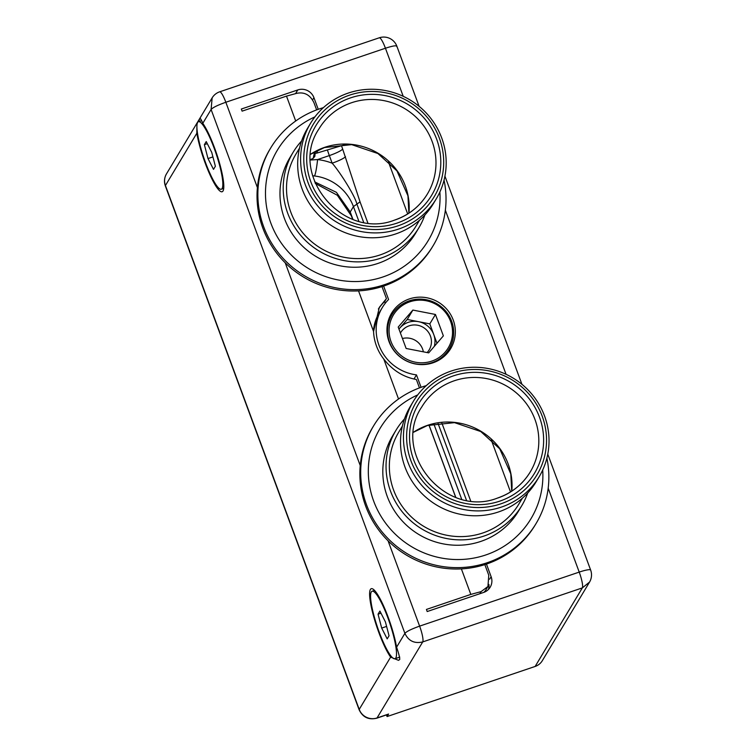 <?xml version="1.0" encoding="UTF-8"?>
<svg xmlns="http://www.w3.org/2000/svg" width="756" height="756" viewBox="0 0 756 756"><rect width="100%" height="100%" fill="white"/><g stroke="black" fill="none" stroke-linecap="round" stroke-linejoin="round"><path stroke-width="1.13" d="M386.467 714.921L387.072 716.565L535.135 666.452L582.328 587.903L589.585 582.025A13.986 13.986 0 0 0 590.653 570.071L547.769 454.148M589.529 582.12L542.326 660.678A13.986 13.599 -149 0 1 535.135 666.452M403.222 96.324L385.437 48.233A13.986 2.542 -108.7 0 0 379.257 37.8L219.656 91.826A13.986 13.986 0 0 0 212.143 97.874L166.471 173.899A13.986 13.599 31 0 0 165.432 185.513L359.213 709.393A12.521 1.871 159.7 0 0 359.138 709.789C362.757 717.302 368.635 720.109 376.771 718.2L388.31 714.297A12.521 2.268 71.3 0 0 388.593 714.042L387.072 716.565M421.073 387.318L416.471 374.881A45.303 44.028 -149 0 1 382.309 307.55A45.303 44.028 -149 0 1 388.584 299.48L383.623 286.08A94.783 92.128 -149 0 1 358.542 290.88A94.783 92.128 -149 0 1 285.22 262.805A94.783 92.128 -149 0 1 257.399 187.582A94.783 92.128 -149 0 1 269.864 149.367L270.695 147.987A94.783 92.128 -149 0 1 319.429 108.902A94.783 92.128 31 0 1 323.398 107.654M318.238 109.318L313.929 97.666A12.654 12.304 -149 0 0 297.798 89.926L241.325 109.034L242.109 111.141L286.496 96.106L295.7 120.998M444.046 180.145A94.783 92.128 31 0 1 433.188 245.615A94.783 92.128 31 0 1 384.454 284.7A94.783 92.128 -149 0 1 279.833 254.63A94.783 92.128 -149 0 1 270.695 147.987M358.542 290.88L373.568 331.497A47.968 46.617 31 0 0 383.755 359.024L398.535 398.998M461.377 568.881L470.818 594.414L426.431 609.44L427.206 611.538L483.679 592.42A12.654 12.304 -149 0 0 491.126 576.696L486.458 564.08A94.783 92.128 -149 0 1 461.377 568.881A94.783 92.128 -149 0 1 388.055 540.795A94.783 92.128 -149 0 1 360.234 465.583A94.783 92.128 -149 0 1 372.699 427.367L373.53 425.987A94.783 92.128 -149 0 1 422.264 386.902A94.783 92.128 31 0 1 426.233 385.654M378.378 309.015A47.968 46.617 31 0 1 384.776 301.389L386.439 298.629L381.997 286.609M386.439 298.629L379.361 307.286L373.568 331.497M385.276 303.232L384.643 301.521M433.188 245.615L432.356 246.995A94.783 92.128 -149 0 1 383.623 286.08M409.327 298.941A34.445 33.472 -149 0 1 447.344 309.865A34.445 33.472 -149 0 1 450.67 348.62A34.445 33.472 -149 0 1 432.961 362.823A34.445 33.472 -149 0 1 394.944 351.89A34.445 33.472 -149 0 1 391.617 313.145A34.445 33.472 -149 0 1 409.327 298.941M396.588 647.193A38.301 6.946 -108.7 0 0 384.464 607.956A38.301 6.946 -108.7 0 0 371.262 588.697A38.301 6.946 -108.7 0 0 370.402 589.453A38.301 6.946 -108.7 0 0 374.683 620.062A38.301 6.946 -108.7 0 0 390.616 657.134L398.544 660.338L399.735 659.468C399.82 657.692 398.771 653.59 396.588 647.193L404.895 633.358L211.104 109.488C212.833 107.532 217.737 105.122 225.836 102.258L385.437 48.233C393.233 45.7 397.013 45.171 396.777 46.636L396.862 46.201A13.986 13.986 0 0 0 379.257 37.8M388.055 540.795L419.618 626.129L579.219 572.103A13.986 2.542 -108.7 0 1 582.328 587.903L422.727 641.92A13.986 2.542 -108.7 0 0 419.618 626.129C411.529 629.011 406.624 631.421 404.895 633.358C408.505 640.984 414.449 643.838 422.727 641.92L377.046 717.954L388.593 714.042M196.9 126.753L196.825 133.254A38.301 6.946 -108.7 0 0 208.949 172.491A38.301 6.946 -108.7 0 0 222.151 191.75A38.301 6.946 -108.7 0 0 223.011 190.994A38.301 6.946 -108.7 0 0 218.73 160.385A38.301 6.946 -108.7 0 0 202.797 123.313C201.03 119.032 200.019 117.567 199.782 118.909L198.403 121.725M200.302 118.267L199.782 118.909M202.797 123.313L211.104 109.488L212.143 97.874M470.818 594.414L481.147 591.598L487.951 586.476L488.763 575.24L484.832 564.609M373.53 425.987A94.783 92.128 -149 0 0 382.668 532.63A94.783 92.128 -149 0 0 487.289 562.7A94.783 92.128 31 0 0 536.023 523.615L535.191 524.995A94.783 92.128 -149 0 1 486.458 564.08M536.023 523.615A94.783 92.128 31 0 0 546.881 458.145M417.728 394.906A87.932 85.466 -149 0 0 375.231 505.027A87.932 85.466 -149 0 0 485.768 554.97A87.932 85.466 31 0 0 542.704 469.996M395.974 430.287A73.332 71.281 -149 0 0 403.042 512.795A73.332 71.281 -149 0 0 483.991 536.051A73.332 71.281 31 0 0 521.687 505.811L518.465 511.188A73.332 71.281 31 0 1 480.759 541.428A73.332 71.281 -149 0 1 399.811 518.162A73.332 71.281 -149 0 1 392.742 435.654L395.974 430.287A73.332 71.281 -149 0 1 404.441 418.975M521.687 505.811A73.332 71.281 31 0 0 527.697 493.025M522.377 498.213L518.833 504.101A70.006 68.04 31 0 1 482.848 532.961A70.006 68.04 -149 0 1 405.575 510.763A70.006 68.04 -149 0 1 398.828 431.997L402.362 426.11M498.459 511.963A73.332 71.281 -149 0 1 417.52 488.697A73.332 71.281 -149 0 1 410.451 406.189L413.371 401.313A73.332 71.281 -149 0 1 451.077 371.083A73.332 71.281 31 0 1 532.026 394.339A73.332 71.281 31 0 1 539.094 476.847L536.165 481.723A73.332 71.281 31 0 1 498.459 511.963M539.094 476.847A73.332 71.281 31 0 1 501.389 507.087A73.332 71.281 -149 0 1 420.44 483.821A73.332 71.281 -149 0 1 413.371 401.313M500.755 503.865A70.478 68.503 31 0 0 542.232 416.282A70.478 68.503 31 0 0 452.4 373.152A70.478 68.503 -149 0 0 410.924 460.735A70.478 68.503 -149 0 0 500.755 503.865M383.755 359.024C392.506 370.317 403.373 377.14 416.358 379.493L419.467 387.904M416.471 374.881L413.986 379.021M373.511 330.041A45.303 44.028 -149 0 1 379.408 312.379L382.309 307.55M488.442 589.444A12.654 12.304 31 0 0 488.915 584.445M352.608 219.221L351.36 215.866L337.318 195.246L315.224 183.415M316.632 109.903L314.033 102.882C310.3 94.982 304.555 91.788 296.825 93.3L286.496 96.106M487.951 586.476L486.061 589.623A13.986 13.599 -149 0 1 483.878 592.354M315.271 151.531L314.364 156.35M455.688 497.316L428.945 425.014M455.774 497.344L429.011 424.995M352.939 219.344L350.217 211.973L336.392 192.317L314.609 181.875M367.803 222.831L360.045 201.861L342.666 149.045A12.654 1.89 -20.3 0 1 329.342 155.585L317.596 159.563L310.489 160.007M390.02 162.89L388.603 161.538M388.414 161.86L407.682 213.948M492.855 440.89L491.438 439.538M491.249 439.86L510.517 491.948M205.556 162.653A35.645 6.464 -108.7 0 0 221.3 189.227A35.645 6.464 -108.7 0 0 214.184 148.28A35.645 6.464 -108.7 0 0 198.441 121.707A35.645 6.464 -108.7 0 0 205.556 162.653M208.004 158.571L213.504 169.372L215.375 166.273L211.727 152.362L206.227 141.561L204.366 144.661L208.004 158.571L212.918 156.908M204.366 144.661L207.305 143.668M358.826 221.177L353.439 206.605A46.636 45.322 31 0 0 314.543 175.978L312.625 175.779M363.608 222.217L356.908 204.111C354.97 195.502 339.132 170.922 332.149 163.173A60.622 58.921 31 0 0 317.596 159.563C316.67 167.993 315.649 173.464 314.543 175.978M394.972 658.741A35.645 6.464 -108.7 0 0 387.866 617.794A35.645 6.464 -108.7 0 0 372.122 591.22A35.645 6.464 -108.7 0 0 379.228 632.158A35.645 6.464 -108.7 0 0 394.972 658.741L399.631 657.162A35.645 6.464 -108.7 0 0 399.754 657.106M381.685 628.075L387.185 638.886L389.047 635.787L385.409 621.876L379.909 611.075L378.047 614.174L381.685 628.075L386.599 626.412M378.047 614.174L380.977 613.182M314.893 116.906A87.932 85.466 -149 0 0 272.396 227.027A87.932 85.466 -149 0 0 382.933 276.97A87.932 85.466 31 0 0 439.869 191.996M293.139 152.287A73.332 71.281 -149 0 0 300.208 234.795A73.332 71.281 -149 0 0 381.156 258.051A73.332 71.281 31 0 0 418.852 227.821L415.63 233.188A73.332 71.281 31 0 1 377.924 263.428A73.332 71.281 -149 0 1 296.976 240.162A73.332 71.281 -149 0 1 289.907 157.654L293.139 152.287A73.332 71.281 -149 0 1 301.606 140.975M418.852 227.821A73.332 71.281 31 0 0 424.863 215.025M419.542 220.213L415.998 226.101A70.006 68.04 31 0 1 380.013 254.961A70.006 68.04 -149 0 1 302.74 232.763A70.006 68.04 -149 0 1 295.993 153.997L299.527 148.11M395.624 233.963A73.332 71.281 -149 0 1 314.685 210.697A73.332 71.281 -149 0 1 307.607 128.189L310.536 123.313A73.332 71.281 -149 0 1 348.242 93.082A73.332 71.281 31 0 1 429.191 116.339A73.332 71.281 31 0 1 436.259 198.847L433.33 203.723A73.332 71.281 31 0 1 395.624 233.963M436.259 198.847A73.332 71.281 31 0 1 398.554 229.087A73.332 71.281 -149 0 1 317.605 205.821A73.332 71.281 -149 0 1 310.536 123.313M397.921 225.864A70.478 68.503 31 0 0 439.397 138.282A70.478 68.503 31 0 0 349.565 95.152A70.478 68.503 -149 0 0 308.089 182.735A70.478 68.503 -149 0 0 397.921 225.864M446.465 353.411A34.445 33.472 -149 0 1 446.135 354.517M389.359 319.108A34.445 33.472 31 0 0 388.546 319.92M409.204 300.85A33.311 32.376 31 0 0 392.071 314.581A33.311 32.376 31 0 0 395.284 352.06A33.311 32.376 31 0 0 432.054 362.625A33.311 32.376 -149 0 0 449.177 348.894A33.311 32.376 -149 0 0 445.964 311.415A33.311 32.376 -149 0 0 409.204 300.85M409.818 301.814A31.979 31.081 -149 0 1 450.576 321.385A31.979 31.081 -149 0 1 431.761 361.122A31.979 31.081 31 0 1 391.003 341.551A31.979 31.081 31 0 1 409.818 301.814M412.87 310.073L398.214 327.074L406.133 348.469L428.709 352.872L443.366 335.872L435.447 314.468L412.87 310.073L407.229 319.467L398.951 329.068M398.979 329.125A19.987 19.429 -149 0 1 399.896 327.972A19.987 19.429 -149 0 1 418.512 321.669L407.229 319.467M400.425 333.037A16.651 16.188 -149 0 1 430.419 336.004A16.651 16.188 -149 0 1 427.112 352.561M436.977 343.271L429.805 323.87L418.512 321.669A19.987 19.429 -149 0 1 433.755 334.568A19.987 19.429 -149 0 1 434.322 346.361M402.457 338.527A16.651 16.188 -149 0 1 423.351 351.823M435.447 314.468L429.805 323.87M196.825 133.254L165.432 185.513A12.521 1.871 159.7 0 0 165.347 185.91L359.138 709.789M257.399 187.582L225.836 102.258A13.986 2.542 -108.7 0 0 219.656 91.826M360.234 465.583L285.22 262.805M506.057 374.324L445.35 210.206M590.653 570.071A13.986 2.088 -20.3 0 0 579.219 572.103L548.185 488.206M390.616 657.134L359.213 709.393A13.986 13.599 31 0 0 377.046 717.954A12.521 2.268 71.3 0 1 376.771 718.2M491.126 576.696L489.623 579.19M499.754 501.152A67.549 65.659 31 0 0 539.5 417.208A67.549 65.659 31 0 0 453.411 375.864A67.549 65.659 31 0 0 413.655 459.809A67.549 65.659 31 0 0 499.754 501.152M497.977 497.939A63.23 61.463 31 0 0 530.258 471.942A63.23 61.463 31 0 0 524.163 400.793A63.23 61.463 31 0 0 454.365 380.74A63.23 61.463 31 0 0 421.857 406.813C390.587 452.466 445.804 518.899 497.845 497.93C511.812 493.044 522.613 484.379 530.258 471.942M511.784 491.145A63.23 61.463 31 0 0 427.584 425.316A63.23 61.463 -149 0 0 413.579 432.149M295.568 93.64L297.798 89.926M312.568 99.943L313.929 97.666M481.147 591.598L479.88 593.706M314.581 151.909L313.173 158.373L310.489 159.563M351.36 215.866L350.217 211.973L353.439 206.605L360.045 201.861M345.473 156.624A12.654 1.89 -20.3 0 1 332.149 163.173L329.342 155.585A26.517 4.81 71.3 0 1 327.386 149.943M342.666 149.045A13.854 2.514 71.3 0 1 341.523 145.71M470.638 500.831L441.674 422.51M317.936 150.189L316.575 153.184L346.333 144.273M466.443 500.217L437.866 422.973M461.661 499.177L433.764 423.738M396.919 223.152A67.549 65.659 31 0 0 436.666 139.208A67.549 65.659 31 0 0 350.576 97.864A67.549 65.659 31 0 0 310.82 181.809A67.549 65.659 31 0 0 396.919 223.152M395.142 219.939A63.23 61.463 31 0 0 427.423 193.942A63.23 61.463 31 0 0 421.328 122.803A63.23 61.463 31 0 0 351.531 102.74A63.23 61.463 31 0 0 319.023 128.813C287.752 174.466 342.969 240.899 395.01 219.93C408.977 215.044 419.778 206.379 427.423 193.942M408.949 213.145A63.23 61.463 31 0 0 324.749 147.316A63.23 61.463 -149 0 0 310.744 154.148M521.942 384.331L444.934 176.148M419.107 106.331L396.862 46.201M165.347 185.91C163.901 181.827 164.269 177.821 166.471 173.899M511.717 491.183L510.791 473.87L499.763 448.866L480.759 431.534L454.526 422.642L427.338 425.534L413.57 432.215M315.346 151.493L314.836 156.369L313.173 158.373M315.337 153.336L316.575 153.184M223.71 188.414L221.3 189.227M201.342 120.724L198.441 121.707M374.532 590.398L372.122 591.22M408.883 213.192L407.956 195.87L396.928 170.865L377.924 153.534L351.691 144.642L324.504 147.533L310.735 154.215M388.206 321.026L392.071 314.581M445.312 355.329L449.177 348.894"/></g></svg>
